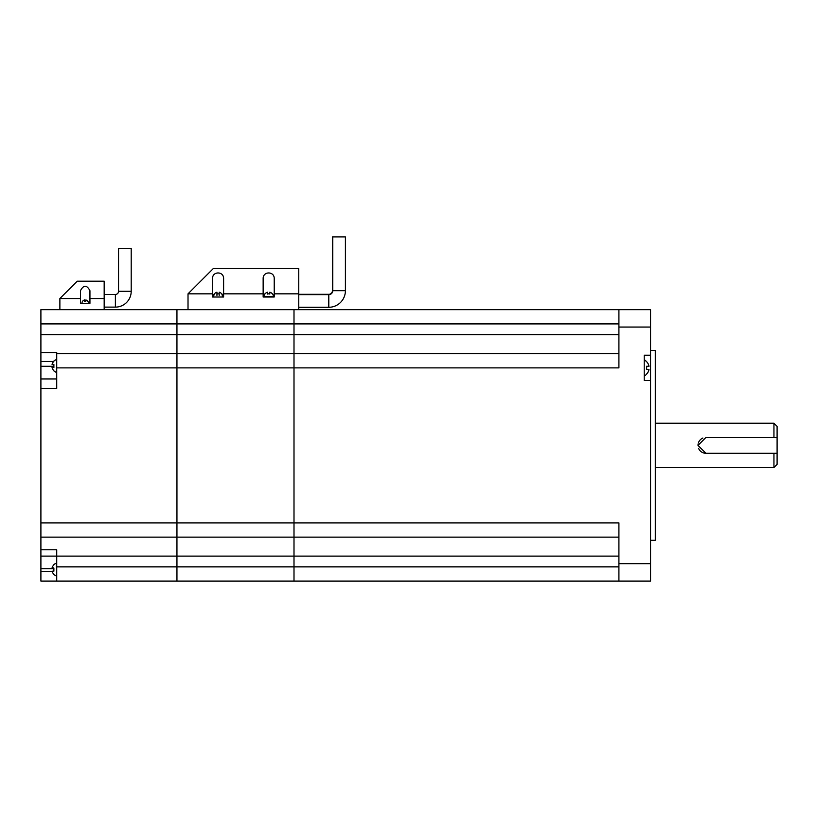 <?xml version="1.0" encoding="UTF-8"?>
<svg xmlns="http://www.w3.org/2000/svg" width="818" height="818" viewBox="0 0 818 818"><rect width="100%" height="100%" fill="white"/><g stroke="black" fill="none" stroke-linecap="round" stroke-linejoin="round"><path stroke-width="1.23" d="M618.909 353.632L293.999 353.632L293.999 323.897L293.999 367.875L293.999 353.632L176.944 353.632L176.944 367.875L176.944 334.654L176.944 353.632L56.718 353.632L56.718 388.438L40.9 388.438L40.9 537.129L176.944 537.129L176.944 581.107L176.944 367.875L176.944 537.129L293.999 537.129L293.999 581.107L40.9 581.107L56.718 581.107L56.718 549.788L40.9 549.788L40.9 537.129M618.909 309.654L650.555 309.654L650.555 327.057L618.909 327.057L618.909 309.654L293.999 309.654L293.999 323.897L293.999 309.654L176.944 309.654L176.944 334.654L176.944 309.654L40.9 309.654L40.9 388.438M650.555 327.057L650.555 581.107L293.999 581.107L293.999 522.896L293.999 537.129L618.909 537.129M618.909 581.107L618.909 522.896L293.999 522.896L293.999 367.875L293.999 522.896L40.9 522.896M618.909 327.057L618.909 367.875L56.718 367.875M650.555 380.523L644.226 380.523L644.226 355.216L650.555 355.216M644.226 375.779L644.226 359.961M644.543 359.961A8.967 8.967 0 0 1 645.801 360.779L645.801 360.963A8.824 8.824 0 0 1 649.001 366.29L646.476 366.29A6.35 6.35 0 0 1 646.476 369.45L649.001 369.45A8.824 8.824 0 0 1 646.476 374.194L646.67 374.194A8.967 8.967 0 0 1 644.543 375.779M650.555 540.299L655.3 540.299L655.3 350.472L650.555 350.472M773.94 437.477L777.1 437.477L777.1 426.403L773.94 423.233L773.94 437.477L705.914 437.477L698.01 445.381L705.914 453.295L773.94 453.295L773.94 467.528L655.3 467.528M773.94 467.528L777.1 464.368L777.1 437.477M777.1 453.295L773.94 453.295M705.914 453.295A7.914 7.914 0 0 1 698.613 448.417M698.01 445.381A7.914 7.914 0 0 1 698.153 443.847M698.613 442.344A7.914 7.914 0 0 1 702.877 438.08M87.72 301.228L87.72 301.228A3.098 3.098 0 0 0 85.829 299.981L85.829 301.228A1.902 1.902 0 0 0 84.561 301.228A1.902 1.902 0 0 1 85.829 301.228M84.561 301.228L84.561 299.981A3.098 3.098 0 0 0 82.659 301.228L82.659 301.228M59.878 298.539L77.24 281.188L104.172 281.188L104.172 298.539L89.939 298.539L89.939 303.335L80.45 303.335L80.45 298.539L59.878 298.539L59.878 309.654M80.45 298.539L80.45 290.707C83.61 284.766 86.769 284.766 89.939 290.707L89.939 298.539M104.172 298.539L104.172 309.654M118.549 291.3A3.16 3.16 0 0 1 115.389 294.46L115.389 307.118A15.818 15.818 0 0 0 131.207 291.3L131.207 248.519L118.549 248.519L118.549 291.3L131.207 291.3M53.876 568.766L40.9 568.766L40.9 581.107M40.9 568.766L40.9 556.117L618.909 556.117M56.718 378.949L40.9 378.949M40.9 549.788L40.9 556.117M56.401 575.903A6.595 6.595 0 0 1 53.876 574.502L53.876 574.246A6.401 6.401 0 0 1 52.045 571.158L53.876 571.158L53.876 567.999L52.045 567.999A6.401 6.401 0 0 1 53.876 564.911L53.876 564.645A6.595 6.595 0 0 1 56.401 563.244L56.718 575.903M40.9 352.548L56.718 352.548L56.718 353.632M56.401 359.644A6.595 6.595 0 0 0 53.876 361.045L53.876 361.311A6.401 6.401 0 0 0 52.045 364.388L53.876 364.388L53.876 367.558L52.045 367.558A6.401 6.401 0 0 0 53.876 370.646L53.876 370.902A6.595 6.595 0 0 0 56.401 372.302L56.718 359.644M213.334 297.006A4.744 4.744 0 0 1 214.275 293.836A4.744 4.744 0 0 0 213.334 297.006L214.275 294.071A4.611 4.611 0 0 1 216.944 292.22L216.944 294.071A2.843 2.843 0 0 1 219.193 294.071L219.193 292.22A4.611 4.611 0 0 1 221.862 294.071L222.803 297.006A4.744 4.744 0 0 0 222.813 296.689L222.803 297.006A4.744 4.744 0 0 0 221.862 293.836A4.744 4.744 0 0 1 222.813 296.689M219.193 295.421L219.193 292.22M216.944 295.421L216.944 292.22M298.744 294.316L328.795 294.316A3.64 3.64 0 0 0 332.435 290.676L332.435 236.893L345.411 236.893L345.411 290.676A16.605 16.605 0 0 1 328.795 307.282L298.744 307.282M272.486 294.071L272.486 294.071A4.611 4.611 0 0 0 269.807 292.22L269.807 294.071A2.843 2.843 0 0 0 267.568 294.071L267.568 292.22A4.611 4.611 0 0 0 264.889 294.071L264.889 293.836A4.744 4.744 0 0 0 263.938 296.689L263.938 297.006M272.486 293.836A4.744 4.744 0 0 1 273.437 296.689L273.437 297.006M269.807 294.071L269.807 292.22M267.568 294.071L267.568 292.22M263.151 293.836L263.151 278.652C262.885 271.065 274.49 271.065 274.224 278.652L274.224 297.006L263.151 297.006L263.151 293.836L223.611 293.836L223.611 297.006L212.537 297.006L212.537 293.836L188.017 293.836L188.017 309.654M223.611 293.836L223.611 278.652C223.876 271.065 212.261 271.065 212.537 278.652L212.537 293.836M298.744 309.654L298.744 293.836L274.224 293.836M298.744 293.836L298.744 268.529L213.324 268.529L188.017 293.836M328.795 294.316L328.795 294.633A3.957 3.957 0 0 0 332.752 290.676L332.752 236.893M328.795 307.282L328.795 294.633L298.744 294.633M618.909 566.874L56.718 566.874M618.909 334.654L40.9 334.654M618.909 323.897L40.9 323.897M650.555 563.704L618.909 563.704M52.178 571.618L40.9 571.618M53.876 366.29L40.9 366.29M40.9 361.495L53.671 361.495M332.435 290.676L345.411 290.676M273.437 296.689L263.938 296.689M773.94 423.233L655.3 423.233M82.659 301.116A3.16 3.16 0 0 0 82.045 303.335M88.344 303.335A3.16 3.16 0 0 0 87.72 301.116M115.389 307.118L104.172 307.118M115.389 294.46L104.172 294.46"/></g></svg>

